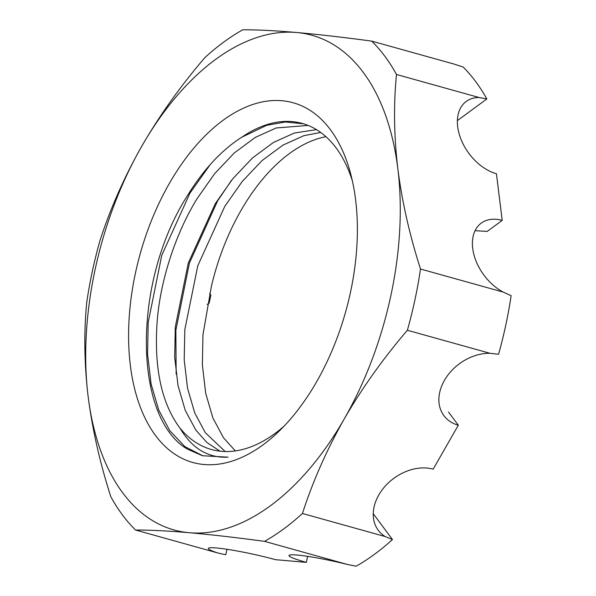 <?xml version="1.0" encoding="UTF-8"?>
<svg xmlns="http://www.w3.org/2000/svg" width="596" height="596" viewBox="0 0 596 596"><rect width="100%" height="100%" fill="white"/><g stroke="black" fill="none" stroke-linecap="round" stroke-linejoin="round"><path stroke-width="0.89" d="M502.197 220.393A43.188 28.638 53.7 0 0 481.255 223.12A43.188 28.638 53.7 0 0 474.647 257.189A43.188 28.638 53.7 0 0 503.128 292.055L420.5 269.019C409.586 234.951 402.032 201.537 397.837 168.78A256.772 146.758 -74.4 0 0 296.562 32.489A256.772 146.758 -74.4 0 0 141.706 146.311A256.772 146.758 -74.4 0 0 88.126 396.437A256.772 146.758 -74.4 0 0 189.401 532.735A256.772 146.758 -74.4 0 0 344.264 418.906A256.772 146.758 -74.4 0 0 397.837 168.78C393.963 136.074 393.509 104.635 396.489 74.485L479.117 97.52A43.188 28.638 53.7 0 0 466.236 101.432A43.188 28.638 53.7 0 0 461.349 140.187A43.188 28.638 53.7 0 0 496.438 173.749L502.197 220.393L487.185 231.427L475.072 230.667M225.161 451.522L205.329 432.718L194.765 412.983L187.554 388.279L184.209 359.91L184.82 329.595L197.812 265.674L224.811 206.32L242.237 181.489L261.979 160.644L282.944 145.126L303.908 135.665L320.708 132.454M235.353 450.911L223.485 437.777L212.921 418.042L205.709 393.338L202.364 364.968L202.975 334.654L211.424 286.162A169.234 96.723 105.6 0 1 240.806 210.783A169.234 96.723 105.6 0 1 325.923 136.678M283.949 426.274A169.234 96.723 -74.4 0 1 211.379 449.488A169.234 96.723 -74.4 0 1 179.895 428.025C161.523 403.298 153.939 367.918 157.143 321.877C160.145 280.969 175.559 233.461 197.134 198.602L214.56 173.771L234.303 152.926L255.267 137.408L276.231 127.954L308.102 125.428M316.483 129.637L294.387 133.012L273.422 142.466L252.458 157.985L232.716 178.837L215.29 203.668L188.291 263.022L175.299 326.943L174.688 357.257L178.033 385.627L185.244 410.331L195.808 430.059L206.909 442.53L219.999 451.165M352.37 180.856A169.234 96.723 -74.4 0 0 302.269 123.446A169.234 96.723 -74.4 0 0 241.738 137.244L266.71 125.294L285.357 121.979L303.543 123.819M179.895 428.025C191.949 448.416 208.004 458.13 228.067 457.169L202.476 455.731L187.248 449.041C133.362 417.55 131.992 281.714 187.74 195.16C203.623 169.398 221.623 150.095 241.738 137.244M169.324 183.486A186.742 106.736 105.6 0 1 350.575 173.503A186.742 106.736 105.6 0 1 316.64 381.731A186.742 106.736 105.6 0 1 278.615 431.646A186.742 106.736 105.6 0 1 143.047 413.78A186.742 106.736 105.6 0 1 169.324 183.486M135.583 530.045C149.939 529.978 167.878 530.872 189.401 532.735C211.282 534.679 236.321 537.555 264.527 541.354L347.155 564.39A43.188 3.755 -167.9 0 0 288.986 555.517A43.188 3.755 -167.9 0 0 306.344 562.378L275.426 559.666A43.188 3.755 -167.9 0 0 231.755 550.048A43.188 3.755 -167.9 0 0 208.324 548.439A43.188 3.755 -167.9 0 0 218.21 553.081L135.583 530.045A280.113 160.101 105.6 0 1 110.789 496.677C99.89 462.652 92.335 429.239 88.126 396.437C84.245 363.769 83.79 332.337 86.77 302.135A280.113 160.101 105.6 0 1 99.89 240.896C110.23 208.816 124.169 177.288 141.706 146.311C159.475 115.594 180.513 86.047 204.823 57.67A280.113 160.101 105.6 0 1 242.743 29.8C257.077 29.733 275.017 30.627 296.562 32.489C318.398 34.434 343.445 37.31 371.688 41.109A280.113 160.101 105.6 0 1 396.489 74.485M457.378 120.608L486.843 98.951A280.113 160.101 105.6 0 0 463.129 67.035L454.316 64.144L371.688 41.109M302.448 513.484C312.788 481.404 326.727 449.883 344.264 418.906C362.033 388.19 383.072 358.636 407.381 330.266L490.009 353.294A43.188 32.393 143.4 0 0 447.641 375.458A43.188 32.393 143.4 0 0 443.901 415.643A43.188 32.393 143.4 0 0 458.324 425.224L433.158 469.164A43.188 32.393 143.4 0 0 385.24 486.105A43.188 32.393 143.4 0 0 378.259 530.261A43.188 32.393 143.4 0 0 385.076 536.519L302.448 513.484A280.113 160.101 105.6 0 1 264.527 541.354M385.076 536.519L392.466 539.544A280.113 160.101 105.6 0 1 356.199 566.2L347.155 564.39M420.5 269.019A280.113 160.101 105.6 0 1 407.381 330.266M503.128 292.055L511.13 295.683A280.113 160.101 105.6 0 1 498.584 354.255L490.009 353.294M486.843 98.951L479.117 97.52M218.21 553.081L225.795 554.764L226.972 549.288M458.324 425.224L448.505 412.015M207.185 304.511L209.203 303.029A233.431 133.415 105.6 0 1 210.887 295.191L209.591 293.448M392.466 539.544L373.245 513.685M306.344 562.378L307.633 556.359M203.057 455.888L184.909 446.642L169.875 430.804L158.745 410.085L151.131 384.137L147.577 354.352L148.18 322.518L161.732 255.401L189.982 193.074L210.217 164.578M176.155 374.161L175.857 330.236L189.401 263.119L217.659 200.792L231.509 180.335"/></g></svg>
